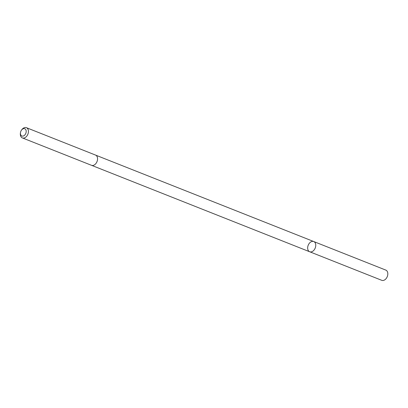 <?xml version="1.0" encoding="UTF-8"?>
<svg xmlns="http://www.w3.org/2000/svg" width="408" height="408" viewBox="0 0 408 408"><rect width="100%" height="100%" fill="white"/><g stroke="black" fill="none" stroke-linecap="round" stroke-linejoin="round"><path stroke-width="0.61" d="M311.12 251.915A5.498 3.779 111.6 0 1 309.682 251.761A5.498 3.779 111.6 0 1 308.193 245.259A5.498 3.779 111.6 0 1 313.732 241.536A5.498 3.779 111.6 0 1 315.537 247.054A5.498 3.779 111.6 0 1 311.12 251.915A5.498 3.779 111.6 0 1 309.682 251.761L381.745 280.316A5.498 3.779 -68.4 0 0 383.183 280.469A5.498 3.779 -68.4 0 0 387.6 275.609A5.498 3.779 -68.4 0 0 385.795 270.091L313.732 241.536A5.498 3.779 111.6 0 1 315.537 247.054A5.498 3.779 111.6 0 1 311.12 251.915M20.476 132.62L20.4 133.146A5.498 3.779 -68.4 0 0 22.353 137.909L91.479 165.301A5.498 3.779 -68.4 0 0 97.017 161.578A5.498 3.779 -68.4 0 0 95.533 155.076L26.408 127.684A5.498 3.779 -68.4 0 0 24.965 127.531A5.498 3.779 -68.4 0 0 21.716 129.821L21.415 130.254A3.912 2.688 -68.4 0 0 20.476 132.62A3.912 2.688 -68.4 0 0 22.802 136.129A3.912 2.688 -68.4 0 0 26.158 132.008A3.912 2.688 -68.4 0 0 23.725 128.627A3.912 2.688 -68.4 0 0 21.415 130.254M22.353 137.909A5.498 3.779 -68.4 0 0 27.892 134.191A5.498 3.779 -68.4 0 0 26.408 127.684M91.571 165.332L309.682 251.761M95.62 155.111L313.732 241.536"/></g></svg>
